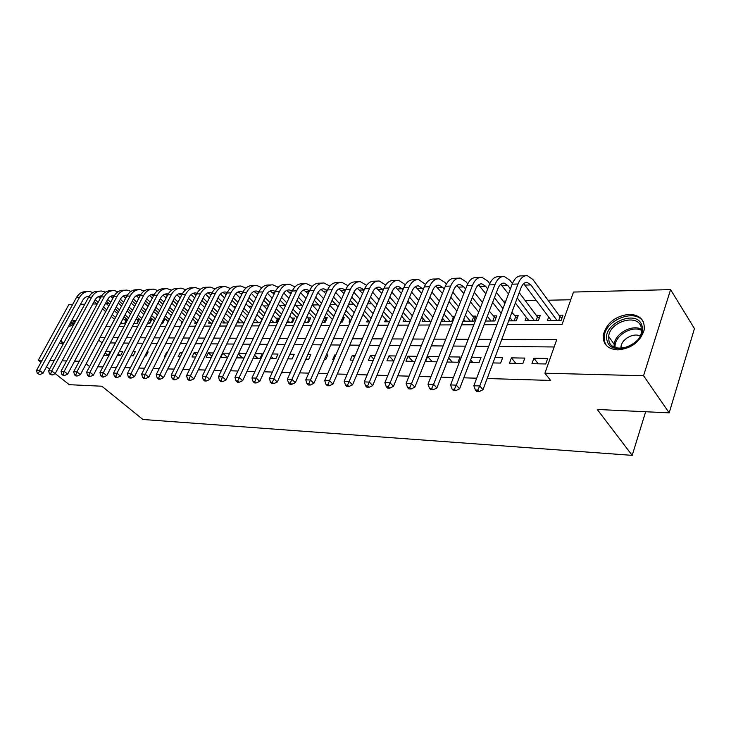 <?xml version="1.0" encoding="UTF-8"?>
<svg xmlns="http://www.w3.org/2000/svg" width="731" height="731" viewBox="0 0 731 731"><rect width="100%" height="100%" fill="white"/><g stroke="black" fill="none" stroke-linecap="round" stroke-linejoin="round"><path stroke-width="1.1" d="M617.722 349.884C607.607 349.062 602.773 344.155 603.239 335.182C606.566 322.965 615.274 316.011 629.364 314.303C640.192 314.97 645.117 320.233 644.139 330.083C640.128 342.007 631.319 348.605 617.722 349.884M63.268 343.908L59.266 343.369M71.455 320.982L76.006 320.452M40.973 362.32L38.314 360.209L68.824 304.644L72.607 304.553M80.501 304.352L84.796 304.242M92.773 304.05L96.931 303.941M106.351 303.712L109.157 303.639M570.765 299.756L548.012 300.222M536.453 300.45L525.278 300.679M505.797 301.071L503.184 301.126M482.798 301.537L481.702 301.565M449.611 302.214L448.807 302.223M429.38 302.616L427.635 302.652M409.68 303.018L407.048 303.073M390.5 303.402L387.028 303.475M371.823 303.785L367.556 303.868M353.621 304.151L348.614 304.251M335.885 304.507L330.165 304.626M318.597 304.864L312.228 304.991M301.729 305.202L295.69 305.32M285.273 305.531L279.553 305.649M268.579 305.869L263.8 305.969M252.04 306.207L248.421 306.28M235.921 306.536L233.39 306.581M220.195 306.846L218.715 306.883M204.854 307.157L204.369 307.175M507.296 324.61L562.112 324.336L573.479 292.053L670.583 289.622L643.554 375.743L544.915 373.212L556.711 339.687L501.758 339.44M643.554 375.743L669.185 412.851L694.45 328.575L670.583 289.622M531.93 363.7L545.728 363.974L547.683 358.455L533.886 358.236L531.93 363.7M509.443 363.252L522.857 363.526L524.821 358.089L511.426 357.87L509.443 363.252M492.986 362.932L500.625 363.079L502.617 357.724L494.978 357.596M469.667 362.466L479.024 362.649L481.025 357.368L471.669 357.212M447.043 362.019L458.017 362.238L460.027 357.03L449.062 356.847M438.865 356.682L427.617 356.5L425.579 361.589L436.836 361.818M417.045 356.326L408.053 356.18L406.007 361.205L415.007 361.379M395.855 355.979L389.011 355.869L386.955 360.831L393.799 360.959M375.277 355.641L370.453 355.558L368.387 360.456L373.212 360.557M355.275 355.312L352.379 355.266L350.304 360.1L353.201 360.155M335.821 354.992L334.752 354.974L332.669 359.753L333.747 359.771M324.326 359.588L325.743 359.615L327.826 354.864L326.41 354.846M305.805 359.213L308.729 359.277L310.812 354.59L307.897 354.535M287.786 358.857L292.126 358.948L294.218 354.316L289.878 354.243M270.242 358.51L275.925 358.619L278.018 354.051L272.334 353.959M253.154 358.172L260.117 358.309L262.21 353.795L255.247 353.676M236.497 357.843L244.072 357.989M229.616 353.256L222.827 353.146L220.735 357.532L227.515 357.66M213.489 353L208.308 352.909L206.206 357.24L211.387 357.34M197.754 352.735L194.117 352.68L192.015 356.956L195.661 357.03M182.421 352.488L180.237 352.452L178.136 356.682L180.319 356.728M167.454 352.241L166.668 352.232L164.576 356.417L165.352 356.426M144.921 356.024L146.081 356.052L148.174 351.931L147.013 351.913M130.913 355.75L133.206 355.796L135.299 351.721L133.005 351.684M117.234 355.476L120.615 355.54L122.707 351.51L119.327 351.456M120.377 323.76L124.8 323.732L126.838 319.84L124.699 319.858M133.764 323.669L137.154 323.641L139.192 319.703L137.008 319.73M147.47 323.559L149.764 323.55L151.801 319.575L149.581 319.593M161.487 323.458L162.647 323.449L164.694 319.429L163.534 319.447M246.155 318.561L245.643 318.561M262.694 318.378L260.647 318.405M269.721 322.654L276.683 322.599L278.721 318.204L275.998 318.241M286.79 322.526L292.473 322.481L294.511 318.04L291.715 318.067M304.306 322.398L308.637 322.362L310.675 317.866L307.815 317.894M322.298 322.261L325.204 322.243L327.232 317.683L324.326 317.72L326.391 319.575M340.765 322.124L342.181 322.115L344.2 317.501L342.784 317.519M433.099 316.55L432.359 316.56M454.819 316.313L452.05 316.34M463.006 321.22L473.916 321.137L475.872 316.084L472.281 316.13M485.503 321.046L494.814 320.982L496.751 315.865L493.05 315.902M508.685 320.872L516.287 320.818L518.206 315.637L514.405 315.673M526.302 317.309L525.041 320.754L538.363 320.653L540.273 315.399L536.362 315.436M118.44 311.835L117.536 313.553M114.502 319.292L110.637 326.611M181.909 321.814L181.16 323.312L181.946 323.303M195.506 321.667L194.738 323.212L196.913 323.193M209.404 321.503L208.618 323.111L212.264 323.084M223.613 321.348L222.809 323.001L227.99 322.965M238.151 321.174L237.328 322.892L244.117 322.846M253.09 322.773L260.656 322.718M350.076 319.812L349.089 322.06L350.158 322.051M367.675 319.584L366.67 321.932L369.557 321.914M385.73 319.346L384.698 321.795L389.504 321.759M404.252 319.1L403.192 321.658L410.009 321.613M423.258 318.835L422.162 321.521L431.126 321.448M442.767 318.561L441.652 321.375L452.854 321.293M548.679 316.952L547.373 320.589L561.079 320.489L562.961 315.152L558.941 315.198M102.139 342.857L89.63 366.56M97.79 366.798L102.897 366.953M111.139 367.2L116.476 367.364M124.809 367.611L130.392 367.784M138.808 368.031L144.637 368.214M153.144 368.47L159.23 368.652M167.838 368.908L174.197 369.1M182.887 369.365L189.53 369.566M198.32 369.822L205.256 370.032M214.137 370.306L221.392 370.516M230.375 370.791L237.95 371.019M247.023 371.293L254.936 371.531M264.129 371.805L272.389 372.052M281.682 372.335L290.317 372.591M299.71 372.874L308.738 373.148M318.241 373.431L327.671 373.715M337.293 374.007L347.152 374.309M356.883 374.601L367.181 374.912M377.032 375.204L387.805 375.533M397.774 375.825L409.031 376.163M419.128 376.474L430.906 376.821M441.122 377.132L453.439 377.507M463.792 377.817L476.685 378.201M487.166 378.521L550.58 380.431L544.915 373.212M554.144 346.969L499.127 346.467M488.692 346.375L475.863 346.256M465.556 346.165L453.284 346.055M443.105 345.964L431.372 345.854M421.312 345.763L410.082 345.662M400.14 345.571L389.404 345.471M379.581 345.379L369.31 345.288M359.597 345.206L349.765 345.114M340.162 345.023L330.75 344.941M321.265 344.849L312.256 344.767M302.872 344.685L294.246 344.603M284.971 344.52L276.711 344.447M267.537 344.365L259.624 344.292M250.55 344.21L242.984 344.137M234.002 344.054L226.756 343.99M217.875 343.908L210.93 343.853M202.14 343.771L195.497 343.707M186.798 343.634L180.438 343.57M171.831 343.497L165.736 343.442M157.22 343.36L151.39 343.305M142.965 343.232L137.382 343.177M129.031 343.104L123.694 343.058M115.434 342.976L110.317 342.93M103.875 355.211L108.289 355.293L110.372 351.309L105.958 351.236M246.173 353.53L238.598 353.402M669.185 412.851L597.264 409.47L632.187 455.367L645.656 411.745M632.187 455.367L142.901 419.484L101.883 386.224L69.244 384.689L55.227 373.596M49.58 369.128L46.546 366.724M89.547 366.551L86.139 363.764M79.277 361.26L74.599 361.141M66.594 360.94L62.126 360.822M54.195 360.621L49.927 360.511M42.078 360.31L38.314 360.209M491.333 339.394L478.513 339.33M468.215 339.285L455.952 339.23M445.782 339.184L434.059 339.129M424.007 339.083L412.787 339.038M402.854 338.992L392.127 338.937M382.304 338.892L372.033 338.846M362.329 338.809L352.506 338.764M342.912 338.718L333.5 338.672M324.016 338.636L315.006 338.59M305.631 338.544L297.005 338.508M287.731 338.471L279.48 338.426M270.306 338.389L262.402 338.352M253.328 338.307L245.753 338.279M236.78 338.234L229.525 338.206M220.652 338.161L213.708 338.133M204.918 338.087L198.275 338.06M189.576 338.024L183.216 337.996M174.608 337.95L168.514 337.923M159.998 337.886L154.159 337.859M145.734 337.823L140.151 337.795M131.799 337.759L126.454 337.74M118.194 337.695L113.077 337.676M104.889 337.64L100.001 337.612M105.821 326.638L110.719 326.611M118.906 326.565L124.023 326.547M132.293 326.501L137.638 326.474M145.99 326.428L151.582 326.401M160.016 326.364L165.846 326.328M174.371 326.291L180.466 326.254M189.073 326.218L195.442 326.181M204.132 326.136L210.784 326.108M219.565 326.063L226.509 326.026M235.391 325.98L242.637 325.944M251.61 325.898L259.176 325.862M268.25 325.816L276.154 325.779M285.318 325.734L293.57 325.688M302.835 325.642L311.452 325.597M320.827 325.551L329.827 325.505M339.303 325.459L348.705 325.414M358.281 325.359L368.104 325.313M377.799 325.268L388.051 325.213M397.856 325.167L408.574 325.112M418.488 325.057L429.691 325.003M439.724 324.948L451.429 324.893M461.581 324.838L473.816 324.783M484.096 324.728L496.888 324.665M102.057 342.857L98.722 340.034M107.987 355.293L105.1 352.872M120.158 355.531L118.111 353.795M132.603 355.778L131.416 354.773M167.216 352.717L166.668 352.232M181.763 353.813L180.237 352.452M196.657 354.983L194.117 352.68M211.926 356.225L208.308 352.909M227.569 357.55L222.827 353.146M242.555 357.962L238.324 353.987M257.769 358.263L254.543 355.193M273.339 358.574L271.174 356.481M289.284 358.884L288.233 357.861M335.502 355.741L334.752 354.974M354.389 357.377L352.379 355.266M373.806 359.131L370.453 355.558M393.707 360.959L389.011 355.869M412.723 361.333L408.053 356.18M432.24 361.726L427.617 356.5M452.297 362.119L448.651 357.907M472.902 362.53L470.654 359.871M494.083 362.951L493.324 362.028M515.867 363.38L511.426 357.87M538.272 363.828L533.886 358.236M98.31 296.631L100.266 298.349M105.648 303.091L108.8 305.869M114.274 310.684L117.59 313.599M123.146 318.488L126.18 321.101M114.557 319.337L111.231 316.432M105.73 311.625L102.568 308.866M97.15 304.133L94.144 301.51M122.671 323.751L121.108 322.38M115.525 317.501L112.199 314.586M106.717 309.78L103.555 307.011M98.155 302.278L95.158 299.655M88.689 297.088L87.181 296.558M88.003 296.384L89.136 296.347C86.413 296.311 84.248 297.672 82.649 300.423L43.01 373.212L39.876 374.555L37.29 373.431L39.876 374.555M37.29 373.431L36.55 370.398L76.362 297.691C78.847 293.478 82.192 291.45 86.395 291.605L87.373 291.568M36.55 370.398L39.556 370.498L79.387 297.599C81.872 293.369 85.216 291.34 89.429 291.495L93.047 292.501M38.487 373.477L39.556 370.498L43.01 373.212M124.462 323.732L125.924 320.936M63.624 343.25L60.326 341.404M69.509 324.546L74.772 322.727M74.032 324.08L68.111 327.104M61.176 339.842L61.98 341.852L63.807 342.912M75.585 321.22L70.478 322.773M607.169 340.847C601.174 324.29 636.902 308.19 641.891 325.478C648.434 342.419 611.344 358.537 607.169 340.847M641.105 326.83C637.414 313.27 609.809 321.677 608.649 336.424L608.969 341.048C611.948 354.361 639.296 347.298 641.389 332.377L641.105 326.83M640.173 336.004C633.539 332.495 621.697 339.138 620.994 346.695L620.921 348.294M643.39 321.942C635.906 308.062 605.442 319.584 604.226 336.379L604.628 341.971L606.456 345.608M110.683 296.32L112.857 298.257M118.294 303.091L121.593 306.015M127.112 310.931L130.575 314.01M136.185 318.999L138.515 321M127.523 319.849L124.042 316.779M118.495 311.881L115.187 308.957M109.723 304.142L106.58 301.364M134.97 323.659L134.148 322.928M128.519 317.948L125.047 314.878M119.5 309.971L116.202 307.047M110.746 302.223L107.603 299.445M101.097 296.804L99.425 296.183M100.284 295.991L101.609 295.954C98.795 295.854 96.565 297.225 94.92 300.075L55.19 373.669L52.029 375.03L49.416 373.888L52.029 375.03M49.416 373.888L48.657 370.818L88.561 297.316C91.046 293.058 94.4 291.002 98.612 291.166L99.654 291.121M48.657 370.818L51.727 370.928L91.658 297.215C94.144 292.948 97.497 290.892 101.71 291.048L105.428 292.117M50.649 373.934L51.727 370.928L55.19 373.669M136.77 323.641L138.232 320.818M123.338 296.018L125.732 298.166M131.224 303.1L134.659 306.188M140.242 311.205L143.861 314.458M149.526 319.557L151.125 320.9M140.791 320.388L137.154 317.153M131.543 312.155L128.089 309.067M122.57 304.151L119.29 301.218M141.805 318.433L138.168 315.189M132.576 310.191L129.122 307.102M123.612 302.177L120.332 299.244M74.507 374.839L75.896 375.962L77.184 376.008L75.796 374.893L74.507 374.839L73.712 371.704L113.78 296.53L111.944 295.79M114.347 295.562L114.2 295.552C111.368 295.434 109.12 296.823 107.457 299.719L67.645 374.135L64.465 375.515L63.076 374.409L61.824 374.363L63.213 375.469L64.465 375.515M61.824 374.363L61.038 371.257L101.033 296.932C103.528 292.619 106.881 290.554 111.094 290.71L112.199 290.673M61.038 371.257L64.182 371.366L104.195 296.832C106.68 292.51 110.043 290.435 114.255 290.6L118.084 291.733M63.076 374.409L64.182 371.366L67.645 374.135M149.334 323.55L150.796 320.69M136.286 295.717L138.899 298.093M144.436 303.127L148.037 306.39M153.665 311.507L157.448 314.942M163.177 320.151L164 320.799M154.351 320.982L150.559 317.556M144.893 312.457L141.284 309.204M135.71 304.187L132.274 301.09M155.392 318.963L151.6 315.536M145.944 310.428L142.335 307.166M136.779 302.15L133.353 299.043M126.746 296.256L124.736 295.397M127.358 295.178L127.03 295.141C124.197 295.022 121.94 296.43 120.277 299.354L80.392 374.619L77.184 376.008M73.712 371.704L76.919 371.814L117.006 296.43C119.509 292.071 122.863 289.969 127.084 290.134L131.023 291.34M117.006 296.43L113.78 296.53C116.275 292.181 119.628 290.088 123.85 290.253L125.028 290.207M75.796 374.893L76.919 371.814L80.392 374.619M162.172 323.449L163.634 320.571M149.517 295.415L152.359 298.029M157.96 303.164L161.715 306.618M167.399 311.845L171.346 315.472M168.24 321.622L164.265 318.003M158.545 312.795L154.771 309.35M149.151 304.233L145.56 300.962M169.29 319.538L165.334 315.911M159.623 310.693L155.858 307.258M150.239 302.122L146.657 298.851M139.996 295.991L137.812 294.995M140.663 294.794L140.142 294.721C137.309 294.602 135.052 296.018 133.38 298.979L93.431 375.104L90.196 376.511L88.807 375.387L87.492 375.332L88.88 376.465L90.196 376.511M87.492 375.332L86.669 372.152L126.81 296.128C129.314 291.724 132.676 289.613 136.898 289.778L138.141 289.732M86.669 372.152L89.959 372.271L130.118 296.028C132.613 291.614 135.975 289.494 140.206 289.659L144.254 290.947M88.807 375.387L89.959 372.271L93.431 375.104M163.059 295.114L166.138 297.974M171.785 303.228L175.705 306.874M181.452 312.21L185.583 316.048M182.439 322.307L178.3 318.488M172.525 313.16L168.578 309.524M162.903 304.297L159.157 300.843M183.527 320.151L179.387 316.322M173.622 310.995L169.683 307.358M164.018 302.122L160.272 298.659M153.547 295.735L151.18 294.584M154.278 294.401L153.556 294.301C150.714 294.173 148.466 295.607 146.794 298.595L106.781 375.606L103.519 377.032L102.121 375.889L100.777 375.835L102.166 376.977L103.519 377.032M100.777 375.835L99.937 372.618L140.142 295.717C142.646 291.267 146.008 289.129 150.23 289.302L151.555 289.248M99.937 372.618L103.299 372.737L143.523 295.607C146.026 291.148 149.389 289.001 153.62 289.174L157.777 290.545M102.121 375.889L103.299 372.737L106.781 375.606M176.911 294.821L180.228 297.937M185.939 303.31L190.033 307.157M195.835 312.621L200.148 316.678M196.986 323.047L192.655 319.008M186.825 313.562L182.704 309.725M176.966 304.379L173.055 300.724M198.092 320.827L193.77 316.779M187.94 311.324L183.837 307.486M178.108 302.131L174.206 298.476M167.408 295.488L164.859 294.154M168.194 294.017L167.271 293.862C164.438 293.734 162.181 295.187 160.509 298.211L120.441 376.118L117.152 377.561L115.754 376.401L114.374 376.355L115.772 377.507L117.152 377.561M114.374 376.355L113.515 373.102L153.775 295.297C156.279 290.792 159.65 288.626 163.872 288.809L165.27 288.754M113.515 373.102L116.96 373.221L157.238 295.187C159.742 290.673 163.104 288.507 167.335 288.681L171.621 290.143M115.754 376.401L116.96 373.221L120.441 376.118M191.093 294.529L194.656 297.919M200.422 303.411L204.698 307.486M210.555 313.069L215.06 317.355M211.076 323.093L207.357 319.575M201.464 314.01L197.16 309.953M191.367 304.48L187.282 300.624M213.013 321.549L208.49 317.272M202.606 311.698L198.32 307.632M192.536 302.159L188.461 298.294M181.59 295.251L178.857 293.725M182.439 293.624L181.306 293.414C178.474 293.286 176.217 294.748 174.545 297.809L134.431 376.639L131.114 378.101L129.716 376.931L128.309 376.885L129.707 378.046L131.114 378.101M128.309 376.885L127.413 373.587L167.728 294.858C170.241 290.308 173.603 288.124 177.834 288.306L179.314 288.252M127.413 373.587L130.95 373.715L171.273 294.748C173.777 290.189 177.149 287.996 181.37 288.178L185.784 289.741M129.716 376.931L130.95 373.715L134.431 376.639M205.621 294.246L209.431 297.919M215.243 303.539L219.711 307.842M225.641 313.562L230.338 318.095M225.331 322.983L222.416 320.196M216.458 314.504L211.963 310.209M206.115 304.608L201.847 300.532M196.1 295.041L193.185 293.286M228.291 322.334L223.576 317.811M217.628 312.1L213.15 307.806M207.312 302.205L203.054 298.12M197.023 293.241L195.67 292.957C192.838 292.829 190.581 294.31 188.909 297.407L148.758 377.178L145.414 378.658L144.016 377.479L142.572 377.424L143.97 378.603L145.414 378.658M142.572 377.424L141.659 374.089L182.019 294.419C184.523 289.814 187.894 287.603 192.116 287.786L193.678 287.731M141.659 374.089L145.277 374.217L185.637 294.31C188.15 289.686 191.513 287.475 195.744 287.658L200.285 289.33M144.016 377.479L145.277 374.217L148.758 377.178M220.488 293.972L224.554 297.937M230.429 303.685L235.099 308.244M241.084 314.102L245.991 318.899M239.905 322.874L237.84 320.872M231.818 315.034L227.131 310.492M221.219 304.763L216.76 300.45M210.957 294.831L207.842 292.839M243.597 322.846L239.028 318.396M233.015 312.557L228.337 308.007M222.434 302.269L217.993 297.946M211.953 292.857L210.373 292.491C207.54 292.354 205.292 293.853 203.611 296.987L163.442 377.726L160.071 379.234L158.673 378.037L157.192 377.973L158.59 379.17L160.071 379.234M157.192 377.973L156.251 374.601L196.639 293.963C199.152 289.302 202.514 287.073 206.736 287.256L208.39 287.201M156.251 374.601L159.961 374.729L200.349 293.853C202.862 289.174 206.224 286.936 210.446 287.128L215.133 288.919M158.673 378.037L159.961 374.729L163.442 377.726M235.729 293.698L240.051 297.983M245.991 303.868L250.861 308.692M256.91 314.695L262.054 319.73M254.817 322.764L253.639 321.603M247.553 315.628L242.655 310.821M236.689 304.955L232.038 300.386M226.171 294.63L222.864 292.382M258.6 322.736L254.854 319.045M248.778 313.051L243.898 308.235M237.931 302.36L233.299 297.791M227.24 292.482L225.431 292.007C222.608 291.87 220.351 293.387 218.679 296.558L178.492 378.292L175.093 379.809L173.695 378.603L172.178 378.548L173.576 379.755L175.093 379.809M172.178 378.548L171.209 375.122L211.615 293.496C214.128 288.791 217.491 286.525 221.712 286.716L223.448 286.653M171.209 375.122L175.011 375.259L215.417 293.387C217.929 288.654 221.292 286.388 225.504 286.579L230.329 288.507M173.695 378.603L175.011 375.259L178.492 378.292M260.391 322.718L261.853 319.602M251.345 293.442L255.932 298.047M261.926 304.087L267.016 309.195M273.129 315.353L277.926 319.922M263.681 316.276L258.573 311.178M252.542 305.165L247.681 300.331M241.76 294.438L238.242 291.916M273.961 322.618L271.082 319.749M264.942 313.608L259.843 308.5M253.821 302.488L248.979 297.645M242.893 292.108L240.865 291.523C238.032 291.377 235.784 292.912 234.112 296.119L193.925 378.877L190.489 380.412L189.101 379.188L187.538 379.124L188.936 380.348L190.489 380.412M187.538 379.124L186.542 375.661L226.957 293.021C229.47 288.252 232.833 285.967 237.045 286.168L238.882 286.095M186.542 375.661L190.444 375.798L230.85 292.903C233.363 288.124 236.725 285.83 240.938 286.022L245.908 288.096M189.101 379.188L190.444 375.798L193.925 378.877M275.742 322.609L277.204 319.456M267.354 293.195L272.206 298.147M278.273 304.343L283.573 309.752M289.759 316.066L293.698 319.812M280.229 316.98L274.883 311.589M268.789 305.421L263.717 300.295M257.741 294.255L253.995 291.431M289.677 322.508L287.722 320.516M281.508 314.211L276.181 308.811M270.095 302.634L265.042 297.508M258.938 291.742L256.663 291.02C253.84 290.874 251.592 292.427 249.92 295.671L209.742 379.462L206.288 381.025L204.89 379.782L203.291 379.727L204.689 380.961L206.288 381.025M203.291 379.727L202.277 376.218L242.683 292.537C245.187 287.712 248.549 285.392 252.752 285.593L254.69 285.529M202.277 376.218L206.27 376.355L246.676 292.409C249.18 287.566 252.533 285.254 256.745 285.455L261.862 287.685M204.89 379.782L206.27 376.355L209.742 379.462M291.459 322.49L292.921 319.301M283.774 292.967L288.9 298.275M295.022 304.635L300.56 310.373M306.819 316.861L309.843 319.694M297.188 317.766L291.614 312.036M285.446 305.713L280.165 300.286M274.116 294.081L270.15 290.947M305.786 322.389L304.781 321.357M298.504 314.887L292.939 309.149M286.79 302.817L281.517 297.38M275.386 291.386L272.864 290.499C270.05 290.353 267.802 291.925 266.13 295.214L225.98 380.074L222.489 381.655L221.1 380.394L219.455 380.339L220.853 381.591L222.489 381.655M219.455 380.339L218.405 376.785L258.792 292.034C261.305 287.146 264.659 284.807 268.853 285.017L270.89 284.944M218.405 376.785L222.507 376.931L262.886 291.907C265.39 287.009 268.743 284.661 272.937 284.871L278.228 287.274M221.1 380.394L222.507 376.931L225.98 380.074M307.559 322.371L309.021 319.136M300.624 292.756L306.015 298.44M312.21 304.964L317.994 311.068M314.595 318.615L308.774 312.548M302.543 306.051L297.024 300.295M290.911 293.926L286.707 290.445M315.938 315.628L310.136 309.542M303.913 303.036L298.412 297.27M292.254 291.039L289.467 289.969C286.662 289.823 284.423 291.413 282.751 294.739L242.637 380.696L239.119 382.304L237.73 381.025L236.049 380.961L237.438 382.231L239.119 382.304M236.049 380.961L234.962 377.37L275.322 291.523C277.826 286.579 281.17 284.213 285.355 284.423L287.511 284.341M234.962 377.37L239.174 377.516L279.516 291.395C282.02 286.433 285.364 284.057 289.549 284.268L294.995 286.872M237.73 381.025L239.174 377.516L242.637 380.696M324.043 322.252L325.505 318.981M317.903 292.574L323.577 298.65M329.836 305.357L335.876 311.826M342.272 318.689L343.351 319.456M332.459 319.557L326.373 313.115M320.077 306.435L314.312 300.322M308.144 293.78L303.685 289.933M333.839 316.441L327.771 309.99M321.485 303.292L315.737 297.17M309.542 290.719L306.499 289.43C303.694 289.275 301.464 290.883 299.792 294.255L259.743 381.344L256.188 382.962L254.799 381.673L253.072 381.609L254.461 382.898L256.188 382.962M253.072 381.609L251.957 377.964L292.272 291.002C294.767 285.985 298.102 283.591 302.287 283.811L304.544 283.729M251.957 377.964L256.279 378.11L296.576 290.865C299.07 285.839 302.406 283.436 306.581 283.655L312.201 286.479M254.799 381.673L256.279 378.11L259.743 381.344M340.938 322.124L342.391 318.817M335.648 292.409L341.605 298.897M347.929 305.796L354.243 312.676M350.798 320.598L344.447 313.745M338.078 306.874L332.057 300.377M325.825 293.652L321.101 289.412M352.205 317.355L345.873 310.483M339.522 303.603L333.519 297.097M327.278 290.408L323.97 288.873C321.174 288.718 318.954 290.344 317.291 293.761L277.305 382.002L273.723 383.647L272.334 382.34L270.561 382.276L271.95 383.574L273.723 383.647M270.561 382.276L269.41 378.576L309.661 290.463C312.155 285.382 315.481 282.961 319.648 283.18L322.024 283.098M269.41 378.576L273.851 378.731L314.074 290.326C316.569 285.236 319.895 282.796 324.052 283.025L329.855 286.095M272.334 382.34L273.851 378.731L277.305 382.002M288.526 382.953L289.905 384.278L291.733 384.342L290.353 383.026L288.526 382.953L287.347 379.206L291.907 379.362L332.048 289.768C334.533 284.615 337.841 282.148 341.989 282.376L347.974 285.72M353.877 292.272L360.109 299.198M366.505 306.307L373.102 313.626M369.63 321.731L362.996 314.449M356.554 307.367L350.268 300.468M343.972 293.551L338.974 288.882M371.083 318.35L364.458 311.05M358.035 303.959L351.775 297.051M345.48 290.134L341.898 288.306C339.12 288.142 336.9 289.787 335.237 293.25L295.342 382.678L291.733 384.342M287.347 379.206L327.506 289.905C329.992 284.77 333.309 282.312 337.457 282.541L339.961 282.449M290.353 383.026L291.907 379.362L295.342 382.678M306.993 383.656L308.363 384.99L310.236 385.063L308.866 383.729L306.993 383.656L305.768 379.855L310.456 380.019L350.487 289.193C352.972 283.975 356.271 281.472 360.392 281.709L366.578 285.364M383.346 289.659L379.197 287.119C376.447 286.945 374.245 288.635 372.6 292.19L379.115 299.555M385.584 306.883L392.474 314.677M387.896 321.777L382.048 315.225M375.533 307.934L368.972 300.596M362.603 293.469L357.322 288.343M390.464 319.456L383.556 311.68M377.059 304.379L370.516 297.024M364.166 289.878L360.301 287.712C357.532 287.548 355.321 289.22 353.667 292.72L313.882 383.373L310.236 385.063M305.768 379.855L345.836 289.339C348.312 284.131 351.62 281.645 355.741 281.883L358.382 281.782M308.866 383.729L310.456 380.019L313.882 383.373M325.971 384.378L327.342 385.73L329.27 385.804L327.899 384.451L325.971 384.378L324.719 380.522L329.535 380.687L369.438 288.608C371.905 283.317 375.195 280.786 379.298 281.024L385.694 285.026M391.843 292.126L398.651 299.975M405.193 307.532L412.385 315.847M406.473 321.64L401.63 316.103M395.032 308.583L388.179 300.761M381.746 293.414L376.163 287.795M410.393 320.681L403.165 312.393M396.595 304.854L389.769 297.024M372.6 292.19L332.943 384.086L329.27 385.804M324.719 380.522L364.659 288.754C367.126 283.482 370.416 280.96 374.519 281.197L377.297 281.097M327.899 384.451L329.535 380.687L332.943 384.086M345.498 385.118L346.86 386.489L348.842 386.562L347.481 385.191L345.498 385.118L344.2 381.198L349.153 381.372L388.91 288.005C391.368 282.641 394.639 280.083 398.715 280.329L405.349 284.697M411.617 292.089L418.717 300.468M425.341 308.272L432.862 317.144M425.543 321.494L421.75 317.08M415.08 309.314L407.925 300.971M401.41 293.387L395.517 287.228M430.385 321.457L423.331 313.197M416.688 305.412L409.552 297.06M403.064 289.458L398.614 286.497C395.882 286.324 393.689 288.032 392.054 291.632L352.552 384.826L348.842 386.562M344.2 381.198L383.994 288.16C386.452 282.806 389.724 280.256 393.808 280.503L396.723 280.402M347.481 385.191L349.153 381.372L352.552 384.826M365.582 385.877L366.935 387.266L368.981 387.348L367.629 385.95L365.582 385.877L364.248 381.902L369.347 382.085L408.921 287.384C411.37 281.947 414.614 279.352 418.671 279.607L425.552 284.396M431.939 292.098L439.358 301.044M446.056 309.112L454.033 318.305M445.106 321.348L442.438 318.168M435.694 310.136L428.211 301.236M421.632 293.405L415.409 286.653M450.086 321.311L444.064 314.102M437.339 306.051L429.883 297.133M423.331 289.284L418.561 285.867C415.848 285.684 413.673 287.42 412.046 291.066L372.719 385.575L368.981 387.348M364.248 381.902L403.868 287.539C406.317 282.12 409.57 279.534 413.627 279.79L416.688 279.681M367.629 385.95L369.347 382.085L372.719 385.575M451.785 321.302L453.202 317.72M386.26 386.662L387.604 388.07L389.705 388.152L388.362 386.736L386.26 386.662L384.881 382.633L390.135 382.816L429.508 286.744C431.939 281.234 435.164 278.602 439.185 278.867L444.969 282.449L446.33 284.131M452.836 292.153L460.585 301.711M467.365 310.072L474.903 318.579M465.208 321.201L463.719 319.383M456.893 311.068L449.081 301.556M442.419 293.451L435.85 286.068M470.325 321.165L465.391 315.116M458.584 306.782L450.799 297.252M444.165 289.129L442.895 287.566L439.075 285.209C436.38 285.026 434.223 286.79 432.597 290.481L393.479 386.361L389.705 388.152M384.881 382.633L424.309 286.908C426.74 281.417 429.974 278.794 434.004 279.05L437.22 278.94M388.362 386.736L390.135 382.816L393.479 386.361M472.007 321.147L473.414 317.528M407.551 387.467L408.885 388.901L411.05 388.983L409.716 387.549L407.551 387.467L406.125 383.373L411.535 383.565L450.68 286.086C453.092 280.494 456.29 277.835 460.283 278.1L466.012 281.737L467.712 283.893M474.337 292.254L482.433 302.488M489.286 311.15L495.764 318.451M478.704 312.128L470.545 301.949M463.81 293.551L456.875 285.474M491.113 321.01L487.33 316.267M480.45 307.623L472.308 297.416M465.61 289.01L463.957 286.936L460.174 284.542C457.496 284.35 455.358 286.132 453.741 289.878L414.861 387.156L411.05 388.983M406.125 383.373L445.325 286.26C447.747 280.686 450.954 278.027 454.947 278.301L458.337 278.173M409.716 387.549L411.535 383.565L414.861 387.156M492.785 320.991L494.174 317.318M429.49 388.298L430.815 389.751L433.044 389.833L431.719 388.38L429.49 388.298L428.01 384.15L433.584 384.342L472.473 285.419C474.867 279.745 478.037 277.049 481.985 277.323L487.659 281.015L489.733 283.701M496.459 292.409L504.92 303.383M511.864 312.375L517.21 318.323M501.174 313.325L492.63 302.415M485.823 293.707L478.513 284.871M512.486 320.845L509.927 317.556M502.955 308.592L494.458 297.645M487.678 288.928L485.622 286.278L481.875 283.847C479.225 283.655 477.105 285.465 475.506 289.266L436.882 387.987L433.044 389.833M428.01 384.15L466.963 285.583C469.366 279.936 472.546 277.241 476.502 277.515L480.057 277.387M431.719 388.38L433.584 384.342L436.882 387.987M514.14 320.836L515.519 317.117M452.096 389.157L453.412 390.628L455.705 390.719L454.399 389.239L452.096 389.157L450.57 384.935L456.318 385.136L494.905 284.715C497.281 278.968 500.424 276.227 504.326 276.51L509.936 280.265L512.413 283.564M519.229 292.638L537.459 316.898L539.259 318.195M528.906 320.726L515.373 302.963M508.493 293.926L500.772 284.258M534.452 320.681L517.246 297.946M510.393 288.882L507.917 285.611L504.216 283.135C501.594 282.943 499.492 284.77 497.902 288.626L459.58 388.837L455.705 390.719M450.57 384.935L489.231 284.898C491.616 279.16 494.768 276.437 498.679 276.72L502.425 276.583M454.399 389.239L456.318 385.136L459.58 388.837M536.088 320.671L537.459 316.898M475.415 390.034L476.703 391.533L479.079 391.624L477.782 390.126L475.415 390.034L473.834 385.758L479.764 385.959L518.014 284.003C520.362 278.164 523.478 275.395 527.334 275.678L532.881 279.498L560.028 316.678L561.938 318.067M551.348 320.562L523.698 283.637M557.059 320.516L530.87 284.916L527.215 282.404C524.62 282.203 522.546 284.057 520.975 287.968L482.981 389.714L479.079 391.624M473.834 385.758L512.166 284.185C514.533 278.365 517.649 275.605 521.523 275.889L525.452 275.751M477.782 390.126L479.764 385.959L482.981 389.714M558.676 320.507L560.028 316.678M76.362 297.691L79.387 297.599M614.104 346.923L614.159 344.319C615.091 333.473 632.333 323.97 641.59 329.352M641.608 330.458C631.721 324.811 613.611 336.47 615.136 347.38M88.561 297.316L91.658 297.215M101.033 296.932L104.195 296.832M126.81 296.128L130.118 296.028M140.142 295.717L143.523 295.607M153.775 295.297L157.238 295.187M167.728 294.858L171.273 294.748M182.019 294.419L185.637 294.31M196.639 293.963L200.349 293.853M225.66 294.118L226.436 294.1M211.615 293.496L215.417 293.387M240.983 293.661L242.153 293.624M226.957 293.021L230.85 292.903M256.682 293.186L258.271 293.14M242.683 292.537L246.676 292.409M272.773 292.702L274.792 292.638M258.792 292.034L262.886 291.907M289.266 292.208L291.742 292.126M275.322 291.523L279.516 291.395M306.179 291.696L309.14 291.605M292.272 291.002L296.576 290.865M323.522 291.166L326.985 291.066M309.661 290.463L314.074 290.326M341.313 290.636L345.315 290.509M327.506 289.905L332.048 289.768M359.579 290.079L364.139 289.942M345.836 289.339L350.487 289.193M378.329 289.513L383.099 289.375M364.659 288.754L369.438 288.608M397.591 288.937L402.489 288.791M383.994 288.16L388.91 288.005M417.383 288.343L422.408 288.188M403.868 287.539L408.921 287.384M437.723 287.722L442.895 287.566M424.309 286.908L429.508 286.744M458.629 287.091L463.957 286.936M445.325 286.26L450.68 286.086M480.148 286.442L485.622 286.278M466.963 285.583L472.473 285.419M502.279 285.775L507.917 285.611M489.231 284.898L494.905 284.715M525.068 285.09L530.87 284.916M512.166 284.185L518.014 284.003M603.239 335.182L604.208 336.562M62.866 342.574L61.98 341.852M620.994 346.695L622.054 348.23M614.177 346.969L614.159 344.319L608.649 336.424M112.83 295.598L114.2 295.552M125.65 295.187L127.03 295.141M138.771 294.767L140.142 294.721M152.176 294.346L153.556 294.301M165.891 293.908L167.271 293.862M179.936 293.46L181.306 293.414M194.3 293.003L195.67 292.957M209.002 292.537L210.373 292.491M224.061 292.053L225.431 292.007M239.494 291.559L240.865 291.523M255.293 291.057L256.663 291.02M271.493 290.545L272.864 290.499M288.105 290.015L289.467 289.969M305.138 289.476L306.499 289.43M322.618 288.919L323.97 288.873M340.545 288.343L341.898 288.306M358.958 287.758L360.301 287.712M377.863 287.155L379.197 287.119M397.289 286.543L398.614 286.497M417.246 285.903L418.561 285.867M437.768 285.254L439.075 285.209M458.876 284.578L460.174 284.542M480.587 283.884L481.875 283.847M502.937 283.18L504.216 283.135M525.954 282.44L527.215 282.404"/></g></svg>
